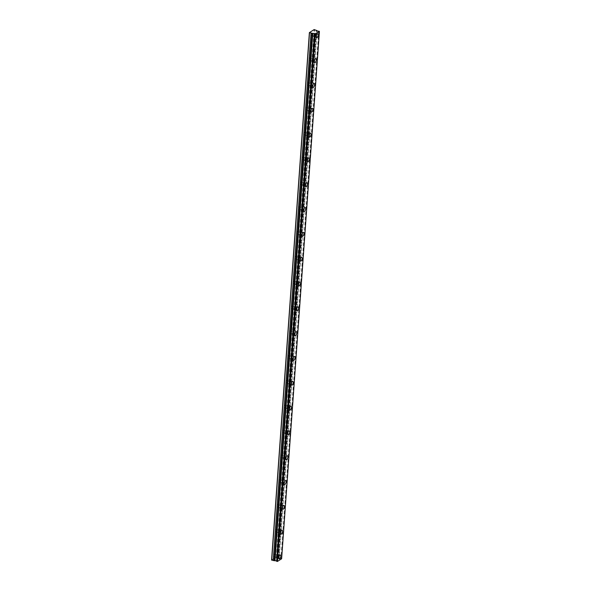 <?xml version="1.0" encoding="UTF-8"?>
<svg xmlns="http://www.w3.org/2000/svg" width="591" height="591" viewBox="0 0 591 591"><rect width="100%" height="100%" fill="white"/><g stroke="black" fill="none" stroke-linecap="round" stroke-linejoin="round"><path stroke-width="0.44" stroke-dasharray="2.96 2.22" d="M313.88 35.438A1.189 0.517 -73.5 0 1 314.818 33.916A1.189 0.517 -73.5 0 1 315.077 34.677A1.189 0.517 -73.5 0 1 314.139 36.199A1.189 0.517 -73.5 0 1 313.88 35.438M310.947 34.573A1.189 0.517 -73.5 0 1 311.885 33.052A1.189 0.517 -73.5 0 1 312.144 33.813A1.189 0.517 -73.5 0 1 311.213 35.334A1.189 0.517 -73.5 0 1 310.947 34.573M276.522 556.611A1.189 0.517 -73.5 0 1 277.46 555.089A1.189 0.517 -73.5 0 1 277.718 555.85A1.189 0.517 -73.5 0 1 276.787 557.372A1.189 0.517 -73.5 0 1 276.522 556.611M273.596 555.747A1.189 0.517 -73.5 0 1 274.527 554.225A1.189 0.517 -73.5 0 1 274.785 554.986A1.189 0.517 -73.5 0 1 273.855 556.508A1.189 0.517 -73.5 0 1 273.596 555.747M278.302 531.789A1.189 0.517 -73.5 0 1 279.24 530.275A1.189 0.517 -73.5 0 1 279.499 531.036A1.189 0.517 -73.5 0 1 278.56 532.55A1.189 0.517 -73.5 0 1 278.302 531.789M275.369 530.925A1.189 0.517 -73.5 0 1 276.307 529.403A1.189 0.517 -73.5 0 1 276.566 530.164A1.189 0.517 -73.5 0 1 275.628 531.686A1.189 0.517 -73.5 0 1 275.369 530.925M280.082 506.975A1.189 0.517 -73.5 0 1 281.013 505.453A1.189 0.517 -73.5 0 1 281.279 506.214A1.189 0.517 -73.5 0 1 280.341 507.735A1.189 0.517 -73.5 0 1 280.082 506.975M277.149 506.11A1.189 0.517 -73.5 0 1 278.088 504.588A1.189 0.517 -73.5 0 1 278.346 505.349A1.189 0.517 -73.5 0 1 277.408 506.871A1.189 0.517 -73.5 0 1 277.149 506.11M281.863 482.16A1.189 0.517 -73.5 0 1 282.793 480.638A1.189 0.517 -73.5 0 1 283.052 481.399A1.189 0.517 -73.5 0 1 282.121 482.921A1.189 0.517 -73.5 0 1 281.863 482.16M278.93 481.288A1.189 0.517 -73.5 0 1 279.861 479.766A1.189 0.517 -73.5 0 1 280.127 480.527A1.189 0.517 -73.5 0 1 279.188 482.049A1.189 0.517 -73.5 0 1 278.93 481.288M283.643 457.338A1.189 0.517 -73.5 0 1 284.574 455.816A1.189 0.517 -73.5 0 1 284.832 456.577A1.189 0.517 -73.5 0 1 283.902 458.099A1.189 0.517 -73.5 0 1 283.643 457.338M280.71 456.474A1.189 0.517 -73.5 0 1 281.641 454.952A1.189 0.517 -73.5 0 1 281.9 455.713A1.189 0.517 -73.5 0 1 280.969 457.235A1.189 0.517 -73.5 0 1 280.71 456.474M285.416 432.523A1.189 0.517 -73.5 0 1 286.354 431.002A1.189 0.517 -73.5 0 1 286.613 431.762A1.189 0.517 -73.5 0 1 285.682 433.284A1.189 0.517 -73.5 0 1 285.416 432.523M282.491 431.659A1.189 0.517 -73.5 0 1 283.421 430.137A1.189 0.517 -73.5 0 1 283.68 430.898A1.189 0.517 -73.5 0 1 282.749 432.42A1.189 0.517 -73.5 0 1 282.491 431.659M287.196 407.701A1.189 0.517 -73.5 0 1 288.135 406.187A1.189 0.517 -73.5 0 1 288.393 406.948A1.189 0.517 -73.5 0 1 287.455 408.462A1.189 0.517 -73.5 0 1 287.196 407.701M284.264 406.837A1.189 0.517 -73.5 0 1 285.202 405.315A1.189 0.517 -73.5 0 1 285.46 406.076A1.189 0.517 -73.5 0 1 284.53 407.598A1.189 0.517 -73.5 0 1 284.264 406.837M288.977 382.887A1.189 0.517 -73.5 0 1 289.908 381.365A1.189 0.517 -73.5 0 1 290.174 382.126A1.189 0.517 -73.5 0 1 289.235 383.648A1.189 0.517 -73.5 0 1 288.977 382.887M286.044 382.022A1.189 0.517 -73.5 0 1 286.982 380.501A1.189 0.517 -73.5 0 1 287.241 381.261A1.189 0.517 -73.5 0 1 286.303 382.783A1.189 0.517 -73.5 0 1 286.044 382.022M290.757 358.072A1.189 0.517 -73.5 0 1 291.688 356.55A1.189 0.517 -73.5 0 1 291.947 357.311A1.189 0.517 -73.5 0 1 291.016 358.833A1.189 0.517 -73.5 0 1 290.757 358.072M287.824 357.2A1.189 0.517 -73.5 0 1 288.755 355.679A1.189 0.517 -73.5 0 1 289.021 356.439A1.189 0.517 -73.5 0 1 288.083 357.961A1.189 0.517 -73.5 0 1 287.824 357.2M292.538 333.25A1.189 0.517 -73.5 0 1 293.468 331.728A1.189 0.517 -73.5 0 1 293.727 332.489A1.189 0.517 -73.5 0 1 292.796 334.011A1.189 0.517 -73.5 0 1 292.538 333.25M289.605 332.386A1.189 0.517 -73.5 0 1 290.536 330.864A1.189 0.517 -73.5 0 1 290.794 331.625A1.189 0.517 -73.5 0 1 289.863 333.147A1.189 0.517 -73.5 0 1 289.605 332.386M294.311 308.436A1.189 0.517 -73.5 0 1 295.249 306.914A1.189 0.517 -73.5 0 1 295.507 307.675A1.189 0.517 -73.5 0 1 294.577 309.196A1.189 0.517 -73.5 0 1 294.311 308.436M291.385 307.564A1.189 0.517 -73.5 0 1 292.316 306.049A1.189 0.517 -73.5 0 1 292.575 306.81A1.189 0.517 -73.5 0 1 291.644 308.325A1.189 0.517 -73.5 0 1 291.385 307.564M296.091 283.614A1.189 0.517 -73.5 0 1 297.029 282.099A1.189 0.517 -73.5 0 1 297.288 282.86A1.189 0.517 -73.5 0 1 296.35 284.374A1.189 0.517 -73.5 0 1 296.091 283.614M293.158 282.749A1.189 0.517 -73.5 0 1 294.096 281.227A1.189 0.517 -73.5 0 1 294.355 281.988A1.189 0.517 -73.5 0 1 293.424 283.51A1.189 0.517 -73.5 0 1 293.158 282.749M297.871 258.799A1.189 0.517 -73.5 0 1 298.802 257.277A1.189 0.517 -73.5 0 1 299.068 258.038A1.189 0.517 -73.5 0 1 298.13 259.56A1.189 0.517 -73.5 0 1 297.871 258.799M294.939 257.935A1.189 0.517 -73.5 0 1 295.877 256.413A1.189 0.517 -73.5 0 1 296.135 257.174A1.189 0.517 -73.5 0 1 295.197 258.695A1.189 0.517 -73.5 0 1 294.939 257.935M299.652 233.984A1.189 0.517 -73.5 0 1 300.583 232.462A1.189 0.517 -73.5 0 1 300.841 233.223A1.189 0.517 -73.5 0 1 299.91 234.745A1.189 0.517 -73.5 0 1 299.652 233.984M296.719 233.113A1.189 0.517 -73.5 0 1 297.65 231.591A1.189 0.517 -73.5 0 1 297.916 232.352A1.189 0.517 -73.5 0 1 296.978 233.873A1.189 0.517 -73.5 0 1 296.719 233.113M301.432 209.162A1.189 0.517 -73.5 0 1 302.363 207.64A1.189 0.517 -73.5 0 1 302.622 208.401A1.189 0.517 -73.5 0 1 301.691 209.923A1.189 0.517 -73.5 0 1 301.432 209.162M298.499 208.298A1.189 0.517 -73.5 0 1 299.43 206.776A1.189 0.517 -73.5 0 1 299.689 207.537A1.189 0.517 -73.5 0 1 298.758 209.059A1.189 0.517 -73.5 0 1 298.499 208.298M303.205 184.348A1.189 0.517 -73.5 0 1 304.143 182.826A1.189 0.517 -73.5 0 1 304.402 183.587A1.189 0.517 -73.5 0 1 303.471 185.109A1.189 0.517 -73.5 0 1 303.205 184.348M300.28 183.476A1.189 0.517 -73.5 0 1 301.211 181.962A1.189 0.517 -73.5 0 1 301.469 182.722A1.189 0.517 -73.5 0 1 300.538 184.237A1.189 0.517 -73.5 0 1 300.28 183.476M304.986 159.526A1.189 0.517 -73.5 0 1 305.924 158.011A1.189 0.517 -73.5 0 1 306.182 158.772A1.189 0.517 -73.5 0 1 305.244 160.287A1.189 0.517 -73.5 0 1 304.986 159.526M302.053 158.661A1.189 0.517 -73.5 0 1 302.991 157.14A1.189 0.517 -73.5 0 1 303.249 157.9A1.189 0.517 -73.5 0 1 302.319 159.422A1.189 0.517 -73.5 0 1 302.053 158.661M306.766 134.711A1.189 0.517 -73.5 0 1 307.704 133.189A1.189 0.517 -73.5 0 1 307.963 133.95A1.189 0.517 -73.5 0 1 307.025 135.472A1.189 0.517 -73.5 0 1 306.766 134.711M303.833 133.847A1.189 0.517 -73.5 0 1 304.771 132.325A1.189 0.517 -73.5 0 1 305.03 133.086A1.189 0.517 -73.5 0 1 304.092 134.608A1.189 0.517 -73.5 0 1 303.833 133.847M308.546 109.896A1.189 0.517 -73.5 0 1 309.477 108.375A1.189 0.517 -73.5 0 1 309.736 109.136A1.189 0.517 -73.5 0 1 308.805 110.657A1.189 0.517 -73.5 0 1 308.546 109.896M305.613 109.025A1.189 0.517 -73.5 0 1 306.552 107.503A1.189 0.517 -73.5 0 1 306.81 108.264A1.189 0.517 -73.5 0 1 305.872 109.786A1.189 0.517 -73.5 0 1 305.613 109.025M310.327 85.074A1.189 0.517 -73.5 0 1 311.258 83.553A1.189 0.517 -73.5 0 1 311.516 84.314A1.189 0.517 -73.5 0 1 310.585 85.835A1.189 0.517 -73.5 0 1 310.327 85.074M307.394 84.21A1.189 0.517 -73.5 0 1 308.325 82.688A1.189 0.517 -73.5 0 1 308.583 83.449A1.189 0.517 -73.5 0 1 307.652 84.971A1.189 0.517 -73.5 0 1 307.394 84.21M312.1 60.26A1.189 0.517 -73.5 0 1 313.038 58.738A1.189 0.517 -73.5 0 1 313.296 59.499A1.189 0.517 -73.5 0 1 312.366 61.021A1.189 0.517 -73.5 0 1 312.1 60.26M309.174 59.388A1.189 0.517 -73.5 0 1 310.105 57.874A1.189 0.517 -73.5 0 1 310.364 58.635A1.189 0.517 -73.5 0 1 309.433 60.149A1.189 0.517 -73.5 0 1 309.174 59.388M315.505 34.411A2.039 0.894 106.5 0 0 315.055 33.103A2.039 0.894 106.5 0 0 313.459 35.711A2.039 0.894 106.5 0 0 313.902 37.019A2.039 0.894 106.5 0 0 315.505 34.411M278.147 555.577A2.039 0.894 106.5 0 0 277.696 554.277A2.039 0.894 106.5 0 0 276.1 556.885A2.039 0.894 106.5 0 0 276.544 558.185A2.039 0.894 106.5 0 0 278.147 555.577M279.927 530.762A2.039 0.894 106.5 0 0 279.477 529.455A2.039 0.894 106.5 0 0 277.873 532.063A2.039 0.894 106.5 0 0 278.324 533.37A2.039 0.894 106.5 0 0 279.927 530.762M281.7 505.94A2.039 0.894 106.5 0 0 281.257 504.64A2.039 0.894 106.5 0 0 279.654 507.248A2.039 0.894 106.5 0 0 280.097 508.548A2.039 0.894 106.5 0 0 281.7 505.94M283.481 481.126A2.039 0.894 106.5 0 0 283.037 479.826A2.039 0.894 106.5 0 0 281.434 482.426A2.039 0.894 106.5 0 0 281.877 483.733A2.039 0.894 106.5 0 0 283.481 481.126M285.261 456.311A2.039 0.894 106.5 0 0 284.818 455.004A2.039 0.894 106.5 0 0 283.215 457.611A2.039 0.894 106.5 0 0 283.658 458.919A2.039 0.894 106.5 0 0 285.261 456.311M287.041 431.489A2.039 0.894 106.5 0 0 286.591 430.189A2.039 0.894 106.5 0 0 284.995 432.797A2.039 0.894 106.5 0 0 285.438 434.097A2.039 0.894 106.5 0 0 287.041 431.489M288.822 406.674A2.039 0.894 106.5 0 0 288.371 405.367A2.039 0.894 106.5 0 0 286.768 407.975A2.039 0.894 106.5 0 0 287.219 409.282A2.039 0.894 106.5 0 0 288.822 406.674M290.595 381.852A2.039 0.894 106.5 0 0 290.151 380.552A2.039 0.894 106.5 0 0 288.548 383.16A2.039 0.894 106.5 0 0 288.999 384.46A2.039 0.894 106.5 0 0 290.595 381.852M292.375 357.038A2.039 0.894 106.5 0 0 291.932 355.73A2.039 0.894 106.5 0 0 290.329 358.338A2.039 0.894 106.5 0 0 290.772 359.646A2.039 0.894 106.5 0 0 292.375 357.038M294.155 332.223A2.039 0.894 106.5 0 0 293.712 330.916A2.039 0.894 106.5 0 0 292.109 333.523A2.039 0.894 106.5 0 0 292.552 334.831A2.039 0.894 106.5 0 0 294.155 332.223M295.936 307.401A2.039 0.894 106.5 0 0 295.485 306.101A2.039 0.894 106.5 0 0 293.89 308.709A2.039 0.894 106.5 0 0 294.333 310.009A2.039 0.894 106.5 0 0 295.936 307.401M297.716 282.587A2.039 0.894 106.5 0 0 297.266 281.279A2.039 0.894 106.5 0 0 295.663 283.887A2.039 0.894 106.5 0 0 296.113 285.194A2.039 0.894 106.5 0 0 297.716 282.587M299.489 257.765A2.039 0.894 106.5 0 0 299.046 256.464A2.039 0.894 106.5 0 0 297.443 259.072A2.039 0.894 106.5 0 0 297.894 260.372A2.039 0.894 106.5 0 0 299.489 257.765M301.27 232.95A2.039 0.894 106.5 0 0 300.826 231.642A2.039 0.894 106.5 0 0 299.223 234.25A2.039 0.894 106.5 0 0 299.667 235.558A2.039 0.894 106.5 0 0 301.27 232.95M303.05 208.135A2.039 0.894 106.5 0 0 302.607 206.828A2.039 0.894 106.5 0 0 301.004 209.436A2.039 0.894 106.5 0 0 301.447 210.736A2.039 0.894 106.5 0 0 303.05 208.135M304.83 183.313A2.039 0.894 106.5 0 0 304.387 182.013A2.039 0.894 106.5 0 0 302.784 184.614A2.039 0.894 106.5 0 0 303.227 185.921A2.039 0.894 106.5 0 0 304.83 183.313M306.611 158.499A2.039 0.894 106.5 0 0 306.16 157.191A2.039 0.894 106.5 0 0 304.564 159.799A2.039 0.894 106.5 0 0 305.008 161.107A2.039 0.894 106.5 0 0 306.611 158.499M308.384 133.677A2.039 0.894 106.5 0 0 307.941 132.377A2.039 0.894 106.5 0 0 306.337 134.984A2.039 0.894 106.5 0 0 306.788 136.285A2.039 0.894 106.5 0 0 308.384 133.677M310.164 108.862A2.039 0.894 106.5 0 0 309.721 107.555A2.039 0.894 106.5 0 0 308.118 110.162A2.039 0.894 106.5 0 0 308.561 111.47A2.039 0.894 106.5 0 0 310.164 108.862M311.945 84.048A2.039 0.894 106.5 0 0 311.501 82.74A2.039 0.894 106.5 0 0 309.898 85.348A2.039 0.894 106.5 0 0 310.341 86.648A2.039 0.894 106.5 0 0 311.945 84.048M313.725 59.226A2.039 0.894 106.5 0 0 313.282 57.925A2.039 0.894 106.5 0 0 311.679 60.526A2.039 0.894 106.5 0 0 312.122 61.833A2.039 0.894 106.5 0 0 313.725 59.226M271.579 559.987L276.359 556.944L314.161 29.572M276.359 556.944L276.817 556.921L314.619 29.55M276.817 556.921L279.24 557.993L317.042 30.614M317.094 30.658L279.24 557.993M279.292 558.03A1.086 0.436 4.1 0 0 279.831 558.451A1.086 0.436 4.1 0 0 280.932 558.517L318.734 31.138M318.837 31.146L280.932 558.517M281.035 558.517L281.619 558.79M278.346 557.372L316.148 30.001M319.347 31.293L281.545 558.672M278.612 557.808L316.414 30.429M311.885 33.052L314.818 33.916M274.527 554.225L277.46 555.089M276.307 529.403L279.24 530.275M278.088 504.588L281.013 505.453M279.861 479.766L282.793 480.638M281.641 454.952L284.574 455.816M283.421 430.137L286.354 431.002M285.202 405.315L288.135 406.187M286.982 380.501L289.908 381.365M288.755 355.679L291.688 356.55M290.536 330.864L293.468 331.728M292.316 306.049L295.249 306.914M294.096 281.227L297.029 282.099M295.877 256.413L298.802 257.277M297.65 231.591L300.583 232.462M299.43 206.776L302.363 207.64M301.211 181.962L304.143 182.826M302.991 157.14L305.924 158.011M304.771 132.325L307.704 133.189M306.552 107.503L309.477 108.375M308.325 82.688L311.258 83.553M310.105 57.874L313.038 58.738M315.055 33.103L317.692 33.886M277.696 554.277L280.341 555.052M279.477 529.455L282.114 530.238M281.257 504.64L283.894 505.423M283.037 479.826L285.675 480.601M284.818 455.004L287.455 455.787M286.591 430.189L289.235 430.965M288.371 405.367L291.008 406.15M290.151 380.552L292.789 381.328M291.932 355.73L294.569 356.513M293.712 330.916L296.35 331.699M295.485 306.101L298.13 306.877M297.266 281.279L299.903 282.062M299.046 256.464L301.683 257.24M300.826 231.642L303.464 232.426M302.607 206.828L305.244 207.611M304.387 182.013L307.025 182.789M306.16 157.191L308.798 157.974M307.941 132.377L310.578 133.152M309.721 107.555L312.358 108.338M311.501 82.74L314.139 83.523M313.282 57.925L315.919 58.701M311.213 35.334L314.139 36.199M273.855 556.508L276.787 557.372M275.628 531.686L278.56 532.55M277.408 506.871L280.341 507.735M279.188 482.049L282.121 482.921M280.969 457.235L283.902 458.099M282.749 432.42L285.682 433.284M284.53 407.598L287.455 408.462M286.303 382.783L289.235 383.648M288.083 357.961L291.016 358.833M289.863 333.147L292.796 334.011M291.644 308.325L294.577 309.196M293.424 283.51L296.35 284.374M295.197 258.695L298.13 259.56M296.978 233.873L299.91 234.745M298.758 209.059L301.691 209.923M300.538 184.237L303.471 185.109M302.319 159.422L305.244 160.287M304.092 134.608L307.025 135.472M305.872 109.786L308.805 110.657M307.652 84.971L310.585 85.835M309.433 60.149L312.366 61.021M313.902 37.019L316.54 37.794M276.544 558.185L279.181 558.968M278.324 533.37L280.961 534.146M280.097 508.548L282.742 509.331M281.877 483.733L284.515 484.517M283.658 458.919L286.295 459.695M285.438 434.097L288.076 434.88M287.219 409.282L289.856 410.058M288.999 384.46L291.636 385.243M290.772 359.646L293.409 360.429M292.552 334.831L295.19 335.607M294.333 310.009L296.97 310.792M296.113 285.194L298.75 285.97M297.894 260.372L300.531 261.156M299.667 235.558L302.304 236.334M301.447 210.736L304.084 211.519M303.227 185.921L305.865 186.704M305.008 161.107L307.645 161.882M306.788 136.285L309.425 137.068M308.561 111.47L311.206 112.246M310.341 86.648L312.979 87.431M312.122 61.833L314.759 62.616"/><path stroke-width="0.89" d="M314.471 33.923L315.262 34.064L319.421 31.412L281.619 558.79L277.46 561.435L276.669 561.302L314.419 33.886L276.618 561.258A1.086 0.436 4.1 0 0 276.078 560.837A1.086 0.436 4.1 0 0 274.978 560.778L312.779 33.399L274.978 560.778M314.419 33.886A1.086 0.436 4.1 0 0 313.88 33.465A1.086 0.436 4.1 0 0 312.779 33.399M318.143 35.187A2.039 0.894 106.5 0 0 317.692 33.886A2.039 0.894 106.5 0 0 316.096 36.494A2.039 0.894 106.5 0 0 316.54 37.794A2.039 0.894 106.5 0 0 318.143 35.187M280.784 556.36A2.039 0.894 106.5 0 0 280.341 555.052A2.039 0.894 106.5 0 0 278.738 557.66A2.039 0.894 106.5 0 0 279.181 558.968A2.039 0.894 106.5 0 0 280.784 556.36M282.564 531.545A2.039 0.894 106.5 0 0 282.114 530.238A2.039 0.894 106.5 0 0 280.518 532.846A2.039 0.894 106.5 0 0 280.961 534.146A2.039 0.894 106.5 0 0 282.564 531.545M284.337 506.723A2.039 0.894 106.5 0 0 283.894 505.423A2.039 0.894 106.5 0 0 282.291 508.024A2.039 0.894 106.5 0 0 282.742 509.331A2.039 0.894 106.5 0 0 284.337 506.723M286.118 481.909A2.039 0.894 106.5 0 0 285.675 480.601A2.039 0.894 106.5 0 0 284.072 483.209A2.039 0.894 106.5 0 0 284.515 484.517A2.039 0.894 106.5 0 0 286.118 481.909M287.898 457.087A2.039 0.894 106.5 0 0 287.455 455.787A2.039 0.894 106.5 0 0 285.852 458.394A2.039 0.894 106.5 0 0 286.295 459.695A2.039 0.894 106.5 0 0 287.898 457.087M289.679 432.272A2.039 0.894 106.5 0 0 289.235 430.965A2.039 0.894 106.5 0 0 287.632 433.572A2.039 0.894 106.5 0 0 288.076 434.88A2.039 0.894 106.5 0 0 289.679 432.272M291.459 407.45A2.039 0.894 106.5 0 0 291.008 406.15A2.039 0.894 106.5 0 0 289.413 408.758A2.039 0.894 106.5 0 0 289.856 410.058A2.039 0.894 106.5 0 0 291.459 407.45M293.232 382.636A2.039 0.894 106.5 0 0 292.789 381.328A2.039 0.894 106.5 0 0 291.186 383.936A2.039 0.894 106.5 0 0 291.636 385.243A2.039 0.894 106.5 0 0 293.232 382.636M295.012 357.821A2.039 0.894 106.5 0 0 294.569 356.513A2.039 0.894 106.5 0 0 292.966 359.121A2.039 0.894 106.5 0 0 293.409 360.429A2.039 0.894 106.5 0 0 295.012 357.821M296.793 332.999A2.039 0.894 106.5 0 0 296.35 331.699A2.039 0.894 106.5 0 0 294.746 334.307A2.039 0.894 106.5 0 0 295.19 335.607A2.039 0.894 106.5 0 0 296.793 332.999M298.573 308.184A2.039 0.894 106.5 0 0 298.13 306.877A2.039 0.894 106.5 0 0 296.527 309.485A2.039 0.894 106.5 0 0 296.97 310.792A2.039 0.894 106.5 0 0 298.573 308.184M300.354 283.362A2.039 0.894 106.5 0 0 299.903 282.062A2.039 0.894 106.5 0 0 298.307 284.67A2.039 0.894 106.5 0 0 298.75 285.97A2.039 0.894 106.5 0 0 300.354 283.362M302.134 258.548A2.039 0.894 106.5 0 0 301.683 257.24A2.039 0.894 106.5 0 0 300.08 259.848A2.039 0.894 106.5 0 0 300.531 261.156A2.039 0.894 106.5 0 0 302.134 258.548M303.907 233.733A2.039 0.894 106.5 0 0 303.464 232.426A2.039 0.894 106.5 0 0 301.861 235.033A2.039 0.894 106.5 0 0 302.304 236.334A2.039 0.894 106.5 0 0 303.907 233.733M305.687 208.911A2.039 0.894 106.5 0 0 305.244 207.611A2.039 0.894 106.5 0 0 303.641 210.219A2.039 0.894 106.5 0 0 304.084 211.519A2.039 0.894 106.5 0 0 305.687 208.911M307.468 184.096A2.039 0.894 106.5 0 0 307.025 182.789A2.039 0.894 106.5 0 0 305.421 185.397A2.039 0.894 106.5 0 0 305.865 186.704A2.039 0.894 106.5 0 0 307.468 184.096M309.248 159.274A2.039 0.894 106.5 0 0 308.798 157.974A2.039 0.894 106.5 0 0 307.202 160.582A2.039 0.894 106.5 0 0 307.645 161.882A2.039 0.894 106.5 0 0 309.248 159.274M311.029 134.46A2.039 0.894 106.5 0 0 310.578 133.152A2.039 0.894 106.5 0 0 308.975 135.76A2.039 0.894 106.5 0 0 309.425 137.068A2.039 0.894 106.5 0 0 311.029 134.46M312.802 109.645A2.039 0.894 106.5 0 0 312.358 108.338A2.039 0.894 106.5 0 0 310.755 110.945A2.039 0.894 106.5 0 0 311.206 112.246A2.039 0.894 106.5 0 0 312.802 109.645M314.582 84.823A2.039 0.894 106.5 0 0 314.139 83.523A2.039 0.894 106.5 0 0 312.536 86.123A2.039 0.894 106.5 0 0 312.979 87.431A2.039 0.894 106.5 0 0 314.582 84.823M316.362 60.009A2.039 0.894 106.5 0 0 315.919 58.701A2.039 0.894 106.5 0 0 314.316 61.309A2.039 0.894 106.5 0 0 314.759 62.616A2.039 0.894 106.5 0 0 316.362 60.009M319.421 31.412L318.734 31.138A1.086 0.436 4.1 0 1 317.633 31.079A1.086 0.436 4.1 0 1 317.094 30.658L314.161 29.572L309.381 32.608L271.579 559.987L274.874 560.77M309.381 32.608L312.676 33.392M309.507 32.808L271.705 560.179M277.46 561.435L315.262 34.064M311.029 33.259L273.227 560.63M277.179 561.45L314.981 34.079M312.048 33.207L274.246 560.586"/></g></svg>

